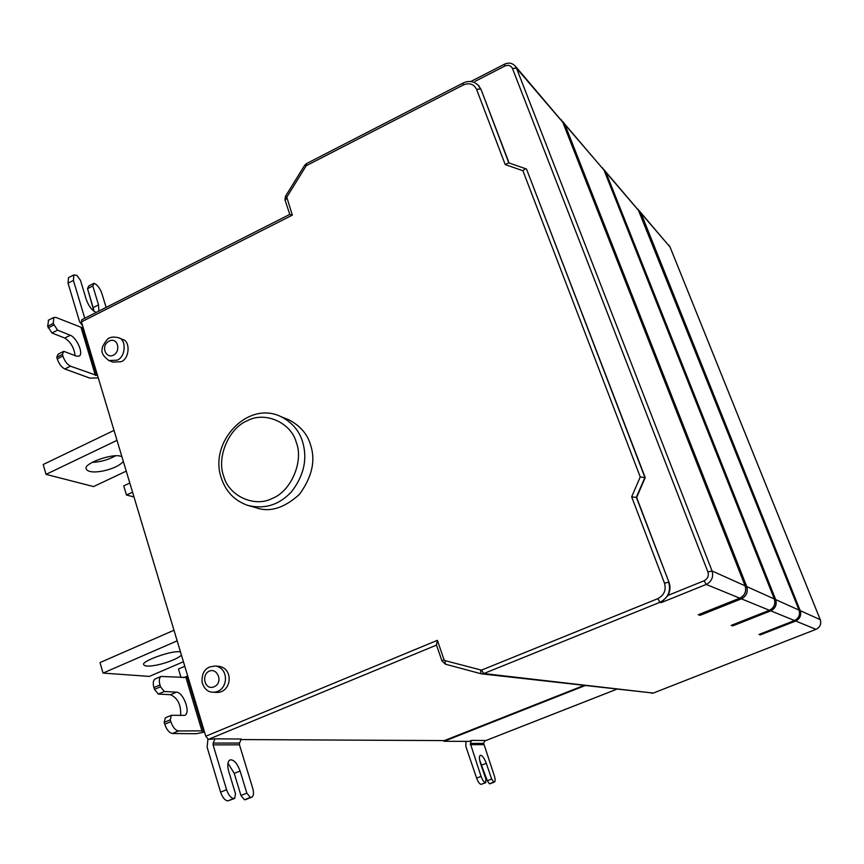 <?xml version="1.0" encoding="UTF-8"?>
<svg xmlns="http://www.w3.org/2000/svg" width="864" height="864" viewBox="0 0 864 864"><rect width="100%" height="100%" fill="white"/><g stroke="black" fill="none" stroke-linecap="round" stroke-linejoin="round"><path stroke-width="1.3" d="M62.392 354.424L56.765 357.242L58.158 354.132L63.774 351.313L62.392 354.424L62.878 356.065C64.67 361.13 67.198 364.5 70.448 366.174L64.832 368.982C61.571 367.308 59.033 363.949 57.24 358.884L56.765 357.242M64.832 368.982L89.878 378.119L98.269 377.903M75.092 355.633C74.12 347.782 70.686 341.917 64.778 338.051L51.948 332.986L47.671 326.279L48.568 320.144M97.502 375.343L96.79 375.451L82.544 327.866L56.052 317.466L53.784 317.477L53.255 323.438L57.532 330.156L70.308 335.264C76.561 337.489 83.862 353.57 79.229 356.108L76.518 356.173L63.774 351.313M48.146 327.899L53.741 325.058M51.948 332.986L57.532 330.156M96.79 375.451L70.448 366.174M82.544 327.866L83.225 327.78M132.559 492.188L126.479 495.029L123.746 485.881L129.816 483.041M133.985 496.951L126.479 495.029M123.325 461.43C116.554 469.93 89.305 475.654 86.357 469.087C82.058 464.022 112.741 452.79 121.219 456.408L121.889 456.646M92.21 462.37C100.375 462.024 108.14 459.853 115.506 455.836M117.007 440.348L46.03 474.368L43.2 464.508L114.016 430.402M126.241 471.139L93.56 486.572L46.03 474.368M171.385 715.284L170.294 719.82L164.192 722.38L165.305 717.844L171.385 715.284L184.799 715.37C191.052 712.681 183.265 692.096 176.472 692.161L164.344 691.492L158.296 694.073L170.5 694.699C177.822 698.069 181.192 705.013 180.63 715.554M164.192 722.38L164.743 724.226C166.698 729.788 169.247 732.877 172.379 733.504L178.459 730.966C175.349 730.328 172.8 727.229 170.834 721.667L164.743 724.226M170.294 719.82L170.834 721.667M204.53 732.067L196.106 733.73L172.379 733.504M155.25 678.92L155.012 679.018C153.144 680.432 152.777 683.273 153.932 687.56L154.472 689.375L158.296 694.073M153.932 687.56L159.98 684.968C158.825 680.692 159.17 677.84 161.028 676.436L188.168 677.538M159.98 684.968L160.52 686.794L154.472 689.375M164.344 691.492L160.52 686.794M178.459 730.966L204.163 730.847M181.03 677.549L178.481 669.006L184.788 666.295M183.632 677.732L187.704 675.994M180.479 651.92L179.82 651.834C171.72 650.203 140 661.662 143.824 664.783C146.156 669.125 173.88 661.986 181.451 655.171M173.977 630.245L100.019 662.58L103.032 673.088L149.364 676.404L183.427 661.748M177.163 640.85L103.032 673.088M108.886 360.558L112.871 362.102L120.992 361.735C129.697 358.906 130.507 340.999 122.656 339.466L118.714 337.824C126.587 339.358 125.777 357.34 117.04 360.18L108.886 360.558C103.183 356.184 100.98 352.285 102.298 348.872C100.926 348.019 107.924 337.079 109.674 337.964C111.64 336.83 114.653 336.776 118.714 337.824L118.044 337.543M212.728 692.204L216.486 692.42C231.552 693.036 234.036 668.92 219.38 666.392L215.644 666.058C230.342 668.596 227.848 692.82 212.728 692.204C207.652 692.01 204.12 688.727 202.122 682.366C201.604 674.395 204.131 669.254 209.725 666.954L215.006 666.004M223.646 476.021C228.496 495.785 254.426 507.935 272.3 498.398C290.995 491.411 303.912 461.279 296.287 442.411C291.049 422.41 264.751 411.037 247.277 420.757C228.971 427.972 216.421 457.326 223.646 476.021M247.374 505.267L255.744 507.622C269.503 512.665 284.051 508.27 299.398 494.424C312.217 476.842 315.868 460.145 310.349 444.312C307.292 434.02 300.24 425.898 289.17 419.947L281.124 416.718C291.892 422.258 298.998 430.456 302.454 441.299C307.724 458.6 304.074 475.427 291.503 491.778C279.018 505.105 264.308 509.598 247.374 505.267C234.382 500.483 225.709 491.422 221.335 478.084C208.537 442.465 247.72 399.946 281.124 416.718M227.945 763.182L234.252 773.388L240.948 795.485L246.834 793.13L240.116 771.023C237.092 763.052 233.712 759.359 229.964 759.92C227.556 761.692 227.146 765.515 228.744 771.401L235.516 793.8L234.673 798.444L233.788 798.509C230.926 798.088 228.528 795.161 226.584 789.718L220.601 792.126C222.534 797.569 224.942 800.485 227.804 800.896L234.673 798.444M240.948 795.485L244.447 799.772L250.333 797.429L246.834 793.13M244.447 799.772L251.694 797.267M436.45 644.782L437.411 640.321L205.783 736.236L208.332 739.4L214.996 738.839L213.181 743.062L239.555 743.051L239.458 744.811L252.731 788.303C253.994 792.893 253.681 795.863 251.824 797.224L250.333 797.429M220.601 792.126L207.155 747.328L207.9 739.292M213.181 743.062L213.084 744.887L226.584 789.718M239.555 743.051L241.283 739.022L214.996 738.839M478.472 85.428L481.021 89.413L509.08 162.972M794.588 620.514L760.396 633.917M668.984 582.293L636.325 497.308L644.911 477.436L526.522 169.085L645.224 477.619L636.638 497.48L668.984 582.293C670.583 586.397 670.291 590.738 668.11 595.339L661.144 602.662L706.201 584.442L739.757 598.158L698.285 614.736L700.121 615.33L741.409 598.838L769.403 610.286L731.16 625.406L732.704 625.903L770.796 610.848L794.502 620.546C798.833 618.278 800.345 614.812 799.038 610.114L638.021 209.207M645.224 477.619L640.256 476.96L631.66 496.854L636.638 497.48M524.858 169.171L522.904 170.726L640.256 476.96M508.68 162.842L505.202 164.57L522.904 170.726M444.388 740.588L241.045 739.573M205.783 736.236L81.454 321.862L81.724 319.777M289.786 214.423L292.334 215.147L286.783 197.143L285.444 196.344L284.969 200.351L286.61 198.385M96.282 312.401C92.232 310.792 88.884 306.472 86.238 299.452L80.482 280.346L76.928 275.422L73.796 274.925L73.408 280.422L68.051 283.176L68.461 277.679L68.051 283.176L79.585 321.721L82.631 325.793M106.121 307.411L101.833 293.339C100.17 288.695 97.87 285.498 94.921 283.716L93.992 283.295L92.804 285.984L98.528 304.884L98.863 311.083M93.928 311.234L87.534 288.673L88.744 285.984L93.992 283.295M93.776 309.809L87.534 288.673L92.804 285.984M84.758 318.233L73.408 280.422M479.628 760.072L487.285 780.721L491.67 779.026L486.281 763.312C484.164 757.901 482.166 755.222 480.287 755.287C479.056 756.324 479.142 759.067 480.535 763.506L485.957 779.371L485.492 782.665C484.002 782.33 482.533 780.246 481.064 776.401L476.626 778.118C478.084 781.963 479.563 784.048 481.054 784.372L485.935 782.633M487.285 780.721L489.456 783.799L493.83 782.114L491.67 779.026M489.456 783.799L490.266 783.616M483.667 743.375L484.909 740.491L471.582 740.394L470.297 743.386L483.667 743.375L494.273 775.678C495.353 779.112 495.428 781.24 494.478 782.039L493.83 782.114M476.626 778.118L465.836 746.41L465.988 741.377M470.297 743.386L481.064 776.401M471.582 740.394L469.066 741.388L444.139 741.28L443.459 740.664M87.534 288.673L88.744 285.984M68.051 283.176L79.585 321.721M57.24 358.884L62.878 356.065M53.255 323.438L47.671 326.279M64.778 338.051L70.308 335.264M81.14 327.78L95.386 375.397M176.472 692.161L170.5 694.699M202.057 731.257L186.041 677.905M203.45 731.03L187.434 677.711M113.4 355.201C121.241 351.313 117.796 336.668 109.123 341.14C100.408 345.362 105.57 359.078 113.4 355.201M209.326 671.112C200.934 674.676 204.736 690.844 214.078 686.772C223.517 682.906 217.728 667.516 209.326 671.112M234.252 773.388L240.116 771.023M251.186 797.375L245.311 799.718M227.804 800.896L233.788 798.509M239.458 744.811L213.084 744.887M481.41 673.834L483.797 673.553L659.977 602.284L661.144 602.662M631.66 496.854L664.524 583.211L668.682 582.174C671.058 591.192 668.153 597.899 659.977 602.284L657.839 598.644L481.486 670.129L483.797 673.553L653.27 693.079L481.81 673.877M481.486 670.129L444.971 660.614L445.316 664.146L480.848 673.704M442.206 661.111L445.316 664.146L480.924 673.726L480.632 670.183M444.971 660.614L444.02 659.696L437.411 640.321M436.406 644.663L441.968 660.992L444.02 659.696M208.332 739.4L435.553 645.484M285.293 200.74L289.786 214.466M481.021 89.413L508.529 162.162M463.05 83.074L463.352 84.942C469.39 82.555 473.785 84.013 476.55 89.305L480.622 88.992L477.716 84.661M562.799 122.288L516.499 68.17L512.46 68.461C510.862 65.47 508.345 64.66 504.889 66.02L474.941 81.41M504.889 66.02L504.522 64.174M668.12 595.35L704.128 580.759L706.201 584.442C711.731 581.483 713.675 576.99 712.055 570.964L745.103 585.835L562.658 121.932L561.125 119.556M604.087 170.348L602.554 167.854M639.457 211.507L605.934 172.346L775.678 599.605L799.038 610.114M670.086 247.169L668.747 245.03M816.091 629.316L783.605 641.974M786.089 641.012L653.27 693.079L786.186 640.969M795.139 620.287L795.69 621.032C800.01 618.775 801.511 615.319 800.204 610.643L820.238 619.661C821.47 624.024 820.066 627.253 816.026 629.348L816.026 629.348C820.13 627.275 821.534 624.056 820.271 619.682L670.064 247.061L639.036 210.568M820.238 619.661L670.021 246.985L641.056 213.246L800.204 610.643L799.286 610.751M759.013 634.457L760.331 634.878L795.69 621.032L816.026 629.348L783.54 642.006M639.673 211.14L641.056 213.246L640.084 213.03M759.737 634.198L794.556 620.546C798.908 618.311 800.42 614.844 799.07 610.146L799.07 610.2M770.148 609.984L770.796 610.848C775.451 608.407 777.082 604.66 775.678 599.605L774.598 599.735M604.465 170.089L605.934 172.346L604.8 172.066M769.5 610.243L769.403 610.286C774.079 607.824 775.71 604.055 774.306 598.99L603.979 170.068L564.948 124.61L746.734 586.57L774.306 598.99M732.013 625.093L769.468 610.286C774.166 607.856 775.796 604.098 774.349 599.022L774.349 599.087M740.632 597.802L741.409 598.838C746.464 596.16 748.235 592.067 746.734 586.57L745.438 586.721M563.371 122.18L564.948 124.61L563.609 124.265M739.886 598.104L739.757 598.158C744.833 595.469 746.615 591.365 745.103 585.835L745.157 585.976M514.804 65.556L516.499 68.17L712.055 570.964L707.929 571.979L512.46 68.461M704.128 580.759C707.713 578.826 708.988 575.91 707.929 571.979M476.55 89.305L505.202 164.57M304.636 165.326L305.996 166.082L306.536 163.588M306.601 165.521L463.352 84.942M286.783 197.143L305.996 166.082M653.378 693.036L651.488 693.274M583.729 685.53L444.182 740.664M664.524 583.211C666.338 590.134 664.114 595.274 657.839 598.644M81.454 321.862L292.334 215.147M93.247 307.562L98.528 304.884M481.907 765.007L486.281 763.312M494.273 782.082L489.888 783.767M481.054 784.372L485.492 782.665M483.613 744.628L470.243 744.682M616.583 689.278L484.682 741.01M444.139 741.28L584.928 685.66M48.222 320.317L53.784 317.477M155.012 679.018L161.028 676.436M285.455 196.333L304.646 165.316L306.461 163.62L462.996 83.095C468.947 80.309 474.185 81.194 478.732 85.741L479.131 86.162M470.707 81.551L504.479 64.195C508.702 62.251 512.374 62.964 515.473 66.323L562.745 122.083L745.157 585.889C746.712 591.408 744.941 595.501 739.843 598.158L699.332 614.347M774.349 599.022L604.055 170.186L562.421 121.36M799.07 610.146L639.425 211.378L603.688 169.398M526.187 168.912L508.518 162.778M444.301 740.642L583.783 685.53M81.616 319.831L289.807 214.391M73.796 274.925L68.461 277.679M494.478 782.039L490.104 783.713M616.615 689.288L484.682 741.02"/></g></svg>
